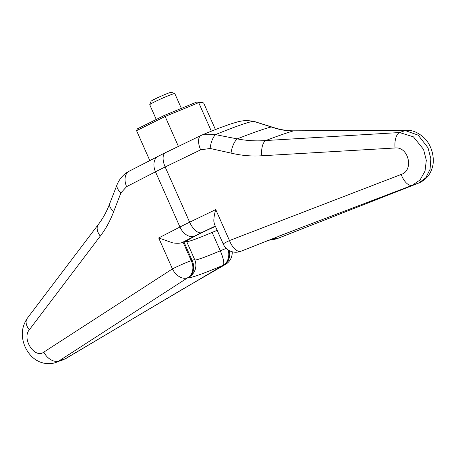 <?xml version="1.0" encoding="UTF-8"?>
<svg xmlns="http://www.w3.org/2000/svg" width="456" height="456" viewBox="0 0 456 456"><rect width="100%" height="100%" fill="white"/><g stroke="black" fill="none" stroke-linecap="round" stroke-linejoin="round"><path stroke-width="0.68" d="M291.635 231.26L241.053 251.199A13.714 6.64 -112.4 0 1 238.146 251.159A13.714 6.64 -112.4 0 1 229.465 240.551A13.714 0.826 156.1 0 0 228.103 241.213A13.714 0.826 156.1 0 0 223.486 243.795A13.714 0.826 156.1 0 0 223.269 244.085A13.714 13.714 0 0 0 241.042 251.205A13.714 6.64 -112.4 0 0 241.156 251.159L291.002 231.5L412.298 185.284L420.09 179.915L425.026 171.08L426.309 160.318L423.55 149.38L413.444 136.857L399.57 132.536L265.774 140.534C256.414 141.286 246.901 140.739 237.223 138.886L215.454 134.617A75.576 4.543 156.1 0 1 240.329 125.075A75.576 4.543 156.1 0 1 253.582 121.313A13.714 8.413 -74 0 1 254.146 121.438L247.289 120.504L253.582 121.313L271.32 126.99C278.736 129.629 286.072 130.94 293.333 130.918L405.207 130.57L418.22 135.175L428.013 147.812L430.846 158.711L430.065 169.341L425.727 177.891L418.665 183.067L277.522 238.471A13.714 10.967 75.6 0 1 276.382 238.847L275.538 239.064A13.714 10.972 75.5 0 0 276.644 238.699A13.714 13.663 -157.8 0 1 271.343 239.44M186.703 241.612A35.477 2.132 156.1 0 0 193.378 239.867A35.477 2.132 156.1 0 0 212.137 232.435A35.477 2.132 156.1 0 0 217.147 230.274M228.211 249.951A13.714 10.972 75.5 0 1 223.372 265.181L65.419 358.678L55.575 362.577L59.052 360.895A13.714 9.394 -123.2 0 1 43.81 352.112C34.838 359.168 21.529 338.831 29.304 329.819L100.286 236.088C105.809 228.918 110.295 220.693 113.732 211.407L120.988 192.797L126.608 186.646L155.485 171.804A51.437 3.089 -23.9 0 1 160.084 169.478A51.437 3.089 -23.9 0 1 165.175 166.981L200.64 149.842L210.165 148.462L231.044 153.091C241.315 155.559 251.587 156.448 261.852 155.77L395.073 147.983C408.639 146.365 414.196 170.555 401.177 174.448L229.465 240.551L215.745 209.589C214.326 214.445 213.699 218.43 213.87 221.548L214.405 224.084L223.269 244.085M194.843 259.988A35.477 2.132 156.1 0 0 201.523 258.244A35.477 2.132 156.1 0 0 220.282 250.811L212.137 232.435A13.714 0.826 -23.9 0 1 216.167 230.776A13.714 0.826 -23.9 0 1 217.193 230.377M278.548 238.089A13.714 9.519 -113.1 0 1 278.354 238.18A13.714 9.519 -113.1 0 1 278.308 238.197A13.714 9.519 -113.1 0 1 277.522 238.471L276.644 238.699A48.125 2.896 156.1 0 0 267.398 240.722A48.125 2.896 156.1 0 0 265.096 241.543M278.354 238.18A13.714 13.714 0 0 1 276.364 238.853A13.714 10.967 75.6 0 1 276.193 238.893M117.334 184.042A13.714 7.518 22.5 0 0 117.255 184.224C119.814 178.33 123.832 173.958 129.31 171.12A13.714 9.485 62.8 0 0 129.265 171.142A13.714 9.485 62.8 0 0 125.303 176.825A13.714 9.485 62.8 0 0 126.608 186.646M201.119 135.426A13.714 6.606 64.2 0 0 201.039 135.46L202.658 134.737C214.628 129.766 224.38 126.05 231.927 123.582L236.789 122.122C240.802 120.914 246.229 120.373 247.26 120.492M129.265 171.142L161.68 154.51L201.016 135.472A13.714 6.606 64.2 0 0 198.577 140.397A13.714 6.606 64.2 0 0 200.64 149.842M66.308 358.262A13.714 6.526 59.2 0 1 66.12 358.376A13.714 6.526 59.2 0 1 65.419 358.678A244.758 14.712 156.1 0 1 62.187 359.812A244.758 14.712 156.1 0 1 59.052 360.895L187.861 277.653A13.714 11.052 -114.2 0 0 191.258 260.678A13.714 0.826 156.1 0 0 182.092 264.372A13.714 0.826 156.1 0 0 173.65 268.288A13.714 0.826 156.1 0 0 172.425 268.903A13.714 9.434 58.8 0 0 183.694 278.228A13.714 9.434 58.8 0 0 187.861 277.653L188.676 277.288A13.714 11.052 -114 0 0 192.067 260.313A13.714 0.826 -23.9 0 1 194.102 259.692A13.714 0.826 -23.9 0 1 194.706 259.675L186.567 241.304A13.714 0.826 -23.9 0 0 185.962 241.315A13.714 0.826 -23.9 0 0 183.928 241.936L183.084 242.233A13.714 0.826 156.1 0 0 181.99 242.626L194.427 236.231A13.714 9.485 -117.2 0 1 186.493 234.903A13.714 9.485 -117.2 0 1 179.955 227.02L158.705 237.941L172.539 242.82C176.563 243.493 179.715 243.424 181.99 242.626M201.763 102.321L196.992 101.95L198.691 102.634L203.661 103.022L201.763 102.321M196.992 101.95L164.787 115.22L165.14 116.457L198.691 102.634L211.345 131.197M164.787 115.22L137.347 128.86L136.561 130.667L165.14 116.457L178.41 146.399M215.431 129.584L203.661 103.022M149.819 160.575L136.561 130.667M395.073 147.983A13.714 6.492 87 0 1 399.57 132.536A256.352 15.407 156.1 0 1 402.426 131.533A256.352 15.407 156.1 0 1 405.207 130.57A13.714 9.2 -89.9 0 1 406.917 130.319C412.612 130.102 418.374 132.628 424.194 137.911C432.499 145.886 434.796 159.435 432.419 167.073C430.378 174.648 425.853 179.96 418.842 182.998A13.714 9.525 68.9 0 1 418.665 183.067A244.758 14.712 156.1 0 0 415.53 184.15A244.758 14.712 156.1 0 0 412.298 185.284A13.714 6.652 -110.8 0 1 401.177 174.448M254.271 121.478A13.714 8.413 -74 0 0 254.146 121.438L272.671 127.241C280.183 129.732 287.411 130.918 294.359 130.809A13.714 9.234 -91 0 0 293.333 130.918A117.346 7.051 156.1 0 0 281.426 134.794A117.346 7.051 156.1 0 0 265.774 140.534A13.714 6.515 86 0 0 261.852 155.77M272.91 127.321A13.714 8.248 -71.6 0 0 272.671 127.235A13.714 8.248 -71.6 0 0 271.32 126.99A92.568 5.563 156.1 0 0 257.965 131.1A92.568 5.563 156.1 0 0 237.223 138.886A13.714 5.888 103.5 0 0 231.044 153.091M202.658 134.737L215.454 134.617A13.714 5.996 101.2 0 0 210.165 148.462M109.913 203.062A13.714 7.302 20.4 0 0 109.816 203.308L117.26 184.224A13.714 7.518 22.5 0 0 120.988 192.797M55.575 362.588L55.478 362.617C47.874 365.119 37.358 363.455 29.919 354.534C26.266 350.151 23.9 345.124 22.823 339.452C21.329 332.196 22.823 325.139 27.292 318.282L98.422 224.341C103.016 218.401 106.812 211.39 109.822 203.313A13.714 7.302 20.4 0 0 113.732 211.407M98.627 224.078A13.714 8.692 37.9 0 0 98.41 224.335A13.714 8.692 37.9 0 0 100.286 236.088M27.548 317.935A13.714 8.635 36.8 0 0 27.274 318.271A13.714 8.635 36.8 0 0 29.304 329.819M226.279 248.395A13.714 0.826 -23.9 0 0 224.312 249.153A13.714 0.826 -23.9 0 0 220.282 250.811A13.714 3.243 66.9 0 1 223.372 265.181A48.125 2.896 156.1 0 1 197.921 275.259A48.125 2.896 156.1 0 1 188.676 277.288A13.714 13.663 22.2 0 0 194.866 270.414A13.714 13.714 0 0 0 194.706 259.675M229.3 250.6A13.714 10.967 75.6 0 1 224.227 264.964A13.714 6.555 60.9 0 0 225.15 264.64A13.714 6.555 60.9 0 0 225.19 264.617A13.714 13.714 0 0 0 232.201 251.758M294.359 130.809L406.917 130.325A13.714 9.2 -89.9 0 1 407.413 130.336M215.426 226.393A35.477 2.132 156.1 0 0 186.578 241.327M156.265 119.455L149.745 104.743A13.714 0.826 -23.9 0 1 149.75 104.686A13.714 0.826 -23.9 0 1 158.414 100.035A13.714 0.826 -23.9 0 1 172.186 94.267A13.714 0.826 -23.9 0 1 174.785 93.594A13.714 0.826 -23.9 0 1 174.825 93.628L181.368 108.391M149.75 104.686L151.073 101.272A11.115 0.667 -23.9 0 1 158.095 97.504A11.115 0.667 -23.9 0 1 169.261 92.824A11.115 0.667 -23.9 0 1 171.365 92.283L174.785 93.594M194.427 236.231A37.717 2.269 -23.9 0 1 197.801 234.526A37.717 2.269 -23.9 0 1 201.535 232.697A13.714 6.606 -115.8 0 1 195.424 230.462A13.714 6.606 -115.8 0 1 189.645 222.203A51.437 3.089 156.1 0 0 184.549 224.7A51.437 3.089 156.1 0 0 179.955 227.02L155.485 171.804A13.714 9.485 62.8 0 1 154.179 161.983A13.714 9.485 62.8 0 1 158.141 156.294M201.535 232.697L215.278 226.056M165.551 152.612A13.714 6.606 64.2 0 0 163.111 157.542A13.714 6.606 64.2 0 0 165.175 166.981L189.645 222.203L215.745 209.589M183.928 241.936L192.067 260.313L191.258 260.678L183.084 242.233M158.705 237.941L172.425 268.903L43.81 352.112M278.251 236.419L291.002 231.505M272.945 239.012L265.05 241.56M61.748 360.422L66.12 358.37L182.172 289.452L225.144 264.628M418.842 182.998L278.308 238.192M271.212 239.48A13.714 13.714 0 0 0 275.515 239.069"/></g></svg>
